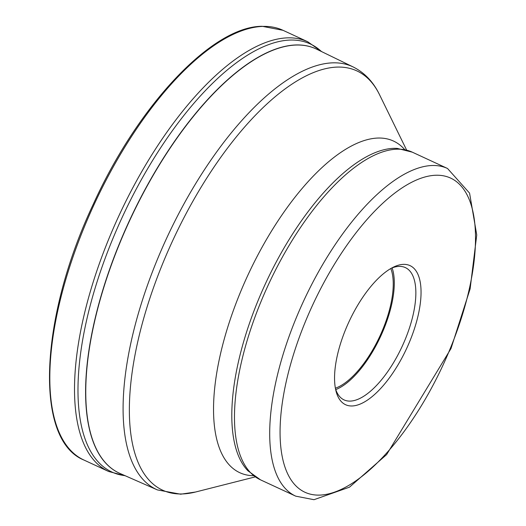 <?xml version="1.0" encoding="UTF-8"?>
<svg xmlns="http://www.w3.org/2000/svg" width="526" height="526" viewBox="0 0 526 526"><rect width="100%" height="100%" fill="white"/><g stroke="black" fill="none" stroke-linecap="round" stroke-linejoin="round"><path stroke-width="0.79" d="M352.157 405.973A76.632 31.777 -65.1 0 1 335.982 390.982A76.632 31.777 -65.1 0 1 342.978 336.318A76.632 31.777 -65.1 0 1 393.317 267.188A76.632 31.777 -65.1 0 1 403.416 264.374A76.632 31.777 -65.1 0 1 412.601 334.03A76.632 31.777 -65.1 0 1 352.157 405.973M391.357 268.221A72.904 30.232 -65.1 0 1 399.089 266.393A72.904 30.232 -65.1 0 1 405.349 267.596A72.904 30.232 -65.1 0 1 407.828 332.656A72.904 30.232 -65.1 0 1 350.329 401.101A72.904 30.232 -65.1 0 1 344.07 399.905A72.904 30.232 -65.1 0 1 335.496 388.826M335.759 389.588A72.904 30.232 114.9 0 0 380.587 336.469A72.904 30.232 114.9 0 0 392.107 267.918M390.811 268.53A71.043 29.463 -65.1 0 1 379.89 336.147A71.043 29.463 -65.1 0 1 335.384 388.208M83.976 460.059A236.799 98.198 -65.1 0 1 84.627 226.219A236.799 98.198 -65.1 0 1 262.691 26.412A236.799 98.198 -65.1 0 1 283.014 30.311L307.717 41.751A236.799 98.198 114.9 0 0 287.387 37.852A236.799 98.198 114.9 0 0 109.329 237.66A236.799 98.198 114.9 0 0 108.678 471.5L83.976 460.059C33.993 439.979 39.463 318.052 93.28 204.226C138.305 104.93 212.359 26.267 262.139 26.3L283.014 30.311M321.406 51.502A235.891 97.823 114.9 0 0 290.036 40.061A235.891 97.823 114.9 0 0 106.811 253.9A235.891 97.823 114.9 0 0 124.964 475.635M316.29 49.01A233.82 96.962 114.9 0 0 315.856 48.813A233.82 96.962 114.9 0 0 295.79 44.96A233.82 96.962 114.9 0 0 295.763 44.96A233.82 96.962 114.9 0 0 119.961 242.282A233.82 96.962 114.9 0 0 119.323 473.144A233.82 96.962 114.9 0 0 119.757 473.341M316.718 49.22L353.275 67.012A233.038 96.639 114.9 0 0 332.603 62.844A233.038 96.639 114.9 0 0 332.577 62.844A233.038 96.639 114.9 0 0 156.998 260.331A233.038 96.639 114.9 0 0 157.405 489.91L120.191 473.538A233.814 96.962 -65.1 0 1 119.77 243.209A233.814 96.962 -65.1 0 1 295.921 45.039A233.814 96.962 -65.1 0 1 295.947 45.039A233.814 96.962 -65.1 0 1 316.718 49.22L315.856 48.813M255.222 476.891L195.508 492.027A231.013 95.798 -65.1 0 1 182.515 493.94A231.013 95.798 -65.1 0 1 182.489 493.947A231.013 95.798 -65.1 0 1 154.841 283.941A231.013 95.798 -65.1 0 1 337.034 67.091A231.013 95.798 -65.1 0 1 337.067 67.091A231.013 95.798 -65.1 0 1 379.529 94.7C373.401 81.99 364.649 72.759 353.275 67.012M404.632 149.509A182.746 75.783 114.9 0 0 377.819 138.049A182.746 75.783 114.9 0 0 234.445 307.526A182.746 75.783 114.9 0 0 253.545 475.728M393.573 148.358A179.938 74.62 -65.1 0 1 397.294 148.417L412.292 152.165A180.563 74.876 -65.1 0 0 396.814 149.193A180.563 74.876 -65.1 0 1 396.814 149.193A180.563 74.876 -65.1 0 0 261.021 301.549A180.563 74.876 -65.1 0 0 260.521 479.85L247.963 470.836A179.938 74.62 -65.1 0 1 263.914 287.058A179.938 74.62 -65.1 0 1 393.547 148.358A179.938 74.62 -65.1 0 1 393.573 148.358M412.292 152.165L447.514 168.478A180.563 74.876 114.9 0 0 432.056 165.506A180.563 74.876 114.9 0 0 432.017 165.506A180.563 74.876 114.9 0 0 296.243 317.862A180.563 74.876 114.9 0 0 295.743 496.163L260.521 479.85M319.9 495.097A173.107 71.786 -65.1 0 1 319.861 495.097A173.107 71.786 114.9 0 1 299.162 337.725A173.107 71.786 114.9 0 1 435.679 175.25A173.107 71.786 114.9 0 1 435.719 175.25A173.107 71.786 -65.1 0 1 456.417 332.623A173.107 71.786 -65.1 0 1 319.9 495.097M108.678 471.5L125.379 475.82M321.813 51.699L307.717 41.751M120.191 473.538L119.323 473.144M195.508 492.027L180.655 494.203L157.405 489.91M406.605 150.035L379.529 94.7M295.743 496.163L313.983 499.7L349.488 487.168L386.63 454.582L450.992 348.56L470.119 288.879L476.74 234.951L469.567 193.127L447.514 168.478"/></g></svg>
